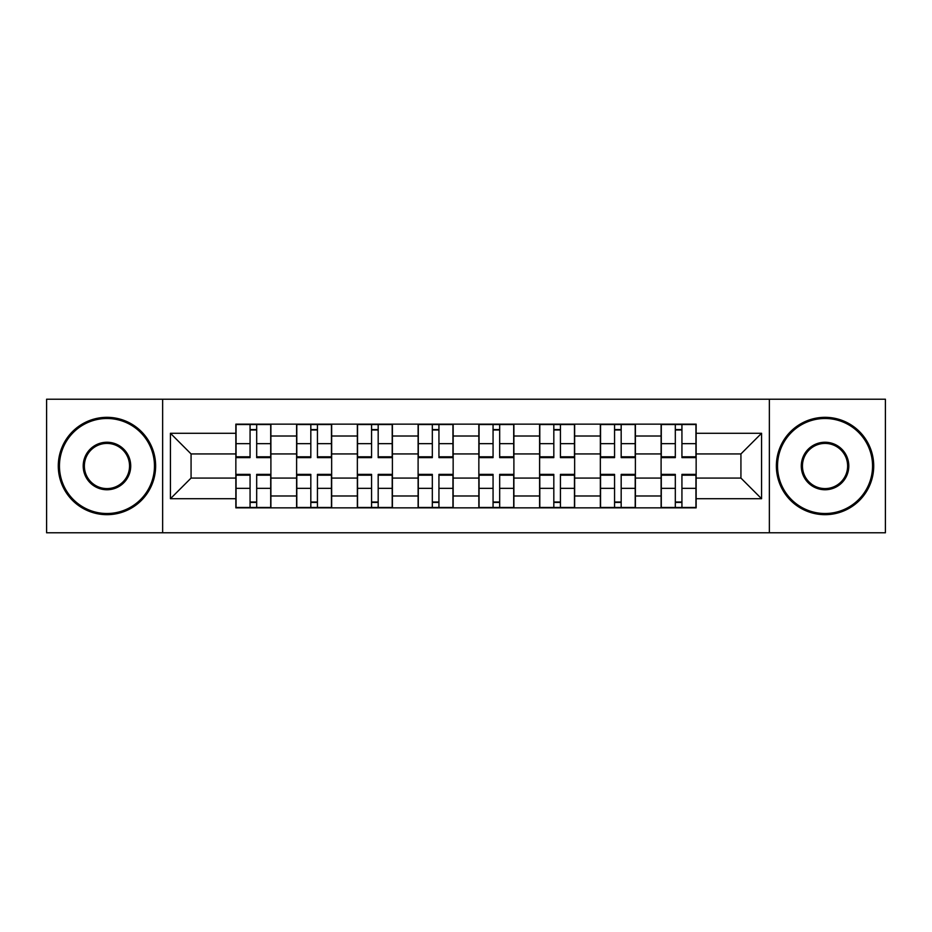 <?xml version="1.0" encoding="UTF-8"?>
<svg xmlns="http://www.w3.org/2000/svg" width="932" height="932" viewBox="0 0 932 932"><rect width="100%" height="100%" fill="white"/><g stroke="black" fill="none" stroke-linecap="round" stroke-linejoin="round"><path stroke-width="1.4" d="M769.354 532.789L885.4 532.789L885.4 399.211L46.6 399.211L46.6 532.789L769.354 532.789L769.354 399.211M296.609 507.858L296.609 436.013L270.897 436.013L270.897 507.858M270.897 436.013L270.897 424.142M296.609 436.013L296.609 424.142M331.652 424.142L331.652 507.858M357.352 507.858L357.352 424.142M392.395 424.142L392.395 507.858M418.107 507.858L418.107 424.142M453.15 424.142L453.15 507.858M478.85 507.858L478.85 424.142M513.893 424.142L513.893 507.858M539.605 507.858L539.605 424.142M574.648 424.142L574.648 507.858M600.348 507.858L600.348 424.142M635.391 424.142L635.391 507.858M661.103 507.858L661.103 424.142M661.103 478.069L635.391 478.069M600.348 478.069L574.648 478.069M539.605 478.069L513.893 478.069M478.85 478.069L453.15 478.069M418.107 478.069L392.395 478.069M357.352 478.069L331.652 478.069M296.609 478.069L270.897 478.069M661.103 453.931L635.391 453.931M600.348 453.931L574.648 453.931M539.605 453.931L513.893 453.931M478.85 453.931L453.15 453.931M418.107 453.931L392.395 453.931M357.352 453.931L331.652 453.931M296.609 453.931L270.897 453.931M191.072 478.069L235.854 478.069L235.854 453.931L191.072 453.931L191.072 478.069L170.44 498.713L170.44 433.287L235.854 433.287L235.854 453.931M696.146 453.931L696.146 478.069L740.928 478.069L740.928 453.931L696.146 453.931L696.146 424.142L235.854 424.142L235.854 433.287M696.146 433.287L761.561 433.287L761.561 498.713L696.146 498.713L696.146 478.069M235.854 478.069L235.854 507.858L696.146 507.858L696.146 498.713M235.854 498.713L170.44 498.713M162.646 532.789L162.646 399.211M256.684 502.022L250.067 502.022M250.067 429.978L256.684 429.978M317.439 502.022L310.822 502.022M310.822 429.978L317.439 429.978M378.182 502.022L371.565 502.022M371.565 429.978L378.182 429.978M438.937 502.022L432.32 502.022M432.32 429.978L438.937 429.978M499.68 502.022L493.063 502.022M493.063 429.978L499.68 429.978M560.435 502.022L553.818 502.022M553.818 429.978L560.435 429.978M621.178 502.022L614.561 502.022M614.561 429.978L621.178 429.978M681.933 502.022L675.316 502.022M675.316 429.978L681.933 429.978M170.44 433.287L191.072 453.931M740.928 478.069L761.561 498.713M740.928 453.931L761.561 433.287M256.684 457.624L256.684 424.526L270.711 424.526L270.711 457.624L256.684 457.624M250.067 429.594L256.684 429.594M236.052 424.526L236.052 457.624L250.067 457.624L250.067 424.526L236.052 424.526L256.684 424.526M250.067 474.376L250.067 507.474L236.052 507.474L236.052 474.376L250.067 474.376M256.684 502.406L250.067 502.406M270.711 507.474L270.711 474.376L256.684 474.376L256.684 507.474L270.711 507.474L250.067 507.474M317.439 457.624L317.439 424.526L331.454 424.526L331.454 457.624L317.439 457.624M310.822 429.594L317.439 429.594M296.795 424.526L296.795 457.624L310.822 457.624L310.822 424.526L296.795 424.526L317.439 424.526M378.182 457.624L378.182 424.526L392.209 424.526L392.209 457.624L378.182 457.624M371.565 429.594L378.182 429.594M357.55 424.526L357.55 457.624L371.565 457.624L371.565 424.526L357.55 424.526L378.182 424.526M310.822 474.376L310.822 507.474L296.795 507.474L296.795 474.376L310.822 474.376M317.439 502.406L310.822 502.406M331.454 507.474L331.454 474.376L317.439 474.376L317.439 507.474L331.454 507.474L310.822 507.474M371.565 474.376L371.565 507.474L357.55 507.474L357.55 474.376L371.565 474.376M378.182 502.406L371.565 502.406M392.209 507.474L392.209 474.376L378.182 474.376L378.182 507.474L392.209 507.474L371.565 507.474M106.959 513.509A47.509 47.509 0 0 0 154.467 466A47.509 47.509 0 0 0 106.959 418.491A47.509 47.509 0 0 0 59.45 466A47.509 47.509 0 0 0 106.959 513.509M106.959 417.326A48.674 48.674 0 0 1 155.632 466A48.674 48.674 0 0 1 106.959 514.674A48.674 48.674 0 0 1 58.285 466A48.674 48.674 0 0 1 106.959 417.326M106.959 489.754A23.754 23.754 0 0 1 83.204 466A23.754 23.754 0 0 1 106.959 442.246A23.754 23.754 0 0 1 130.713 466A23.754 23.754 0 0 1 106.959 489.754M106.959 443.411A22.589 22.589 0 0 0 84.369 466A22.589 22.589 0 0 0 106.959 488.589A22.589 22.589 0 0 0 129.548 466A22.589 22.589 0 0 0 106.959 443.411M825.041 513.509A47.509 47.509 0 0 0 872.55 466A47.509 47.509 0 0 0 825.041 418.491A47.509 47.509 0 0 0 777.533 466A47.509 47.509 0 0 0 825.041 513.509M825.041 417.326A48.674 48.674 0 0 1 873.715 466A48.674 48.674 0 0 1 825.041 514.674A48.674 48.674 0 0 1 776.368 466A48.674 48.674 0 0 1 825.041 417.326M825.041 489.754A23.754 23.754 0 0 1 801.287 466A23.754 23.754 0 0 1 825.041 442.246A23.754 23.754 0 0 1 848.796 466A23.754 23.754 0 0 1 825.041 489.754M825.041 443.411A22.589 22.589 0 0 0 802.452 466A22.589 22.589 0 0 0 825.041 488.589A22.589 22.589 0 0 0 847.631 466A22.589 22.589 0 0 0 825.041 443.411M438.937 457.624L438.937 424.526L452.952 424.526L452.952 457.624L438.937 457.624M432.32 429.594L438.937 429.594M418.293 424.526L418.293 457.624L432.32 457.624L432.32 424.526L418.293 424.526L438.937 424.526M499.68 457.624L499.68 424.526L513.707 424.526L513.707 457.624L499.68 457.624M493.063 429.594L499.68 429.594M479.048 424.526L479.048 457.624L493.063 457.624L493.063 424.526L479.048 424.526L499.68 424.526M560.435 457.624L560.435 424.526L574.45 424.526L574.45 457.624L560.435 457.624M553.818 429.594L560.435 429.594M539.791 424.526L539.791 457.624L553.818 457.624L553.818 424.526L539.791 424.526L560.435 424.526M432.32 474.376L432.32 507.474L418.293 507.474L418.293 474.376L432.32 474.376M438.937 502.406L432.32 502.406M452.952 507.474L452.952 474.376L438.937 474.376L438.937 507.474L452.952 507.474L432.32 507.474M493.063 474.376L493.063 507.474L479.048 507.474L479.048 474.376L493.063 474.376M499.68 502.406L493.063 502.406M513.707 507.474L513.707 474.376L499.68 474.376L499.68 507.474L513.707 507.474L493.063 507.474M553.818 474.376L553.818 507.474L539.791 507.474L539.791 474.376L553.818 474.376M560.435 502.406L553.818 502.406M574.45 507.474L574.45 474.376L560.435 474.376L560.435 507.474L574.45 507.474L553.818 507.474M621.178 457.624L621.178 424.526L635.205 424.526L635.205 457.624L621.178 457.624M614.561 429.594L621.178 429.594M600.546 424.526L600.546 457.624L614.561 457.624L614.561 424.526L600.546 424.526L621.178 424.526M614.561 474.376L614.561 507.474L600.546 507.474L600.546 474.376L614.561 474.376M621.178 502.406L614.561 502.406M635.205 507.474L635.205 474.376L621.178 474.376L621.178 507.474L635.205 507.474L614.561 507.474M681.933 457.624L681.933 424.526L695.948 424.526L695.948 457.624L681.933 457.624M675.316 429.594L681.933 429.594M661.289 424.526L661.289 457.624L675.316 457.624L675.316 424.526L661.289 424.526L681.933 424.526M675.316 474.376L675.316 507.474L661.289 507.474L661.289 474.376L675.316 474.376M681.933 502.406L675.316 502.406M695.948 507.474L695.948 474.376L681.933 474.376L681.933 507.474L695.948 507.474L675.316 507.474M600.348 436.013L574.648 436.013M539.605 436.013L513.893 436.013M478.85 436.013L453.15 436.013M418.107 436.013L392.395 436.013M357.352 436.013L331.652 436.013M661.103 436.013L635.391 436.013M600.348 495.987L574.648 495.987M539.605 495.987L513.893 495.987M478.85 495.987L453.15 495.987M418.107 495.987L392.395 495.987M357.352 495.987L331.652 495.987M296.609 495.987L270.897 495.987M661.103 495.987L635.391 495.987M256.684 456.808L270.711 456.808M256.684 443.655L270.711 443.655M236.052 456.808L250.067 456.808M236.052 443.655L250.067 443.655M250.067 475.192L236.052 475.192M250.067 488.345L236.052 488.345M270.711 475.192L256.684 475.192M270.711 488.345L256.684 488.345M317.439 456.808L331.454 456.808M317.439 443.655L331.454 443.655M296.795 456.808L310.822 456.808M296.795 443.655L310.822 443.655M378.182 456.808L392.209 456.808M378.182 443.655L392.209 443.655M357.55 456.808L371.565 456.808M357.55 443.655L371.565 443.655M310.822 475.192L296.795 475.192M310.822 488.345L296.795 488.345M331.454 475.192L317.439 475.192M331.454 488.345L317.439 488.345M371.565 475.192L357.55 475.192M371.565 488.345L357.55 488.345M392.209 475.192L378.182 475.192M392.209 488.345L378.182 488.345M438.937 456.808L452.952 456.808M438.937 443.655L452.952 443.655M418.293 456.808L432.32 456.808M418.293 443.655L432.32 443.655M499.68 456.808L513.707 456.808M499.68 443.655L513.707 443.655M479.048 456.808L493.063 456.808M479.048 443.655L493.063 443.655M560.435 456.808L574.45 456.808M560.435 443.655L574.45 443.655M539.791 456.808L553.818 456.808M539.791 443.655L553.818 443.655M432.32 475.192L418.293 475.192M432.32 488.345L418.293 488.345M452.952 475.192L438.937 475.192M452.952 488.345L438.937 488.345M493.063 475.192L479.048 475.192M493.063 488.345L479.048 488.345M513.707 475.192L499.68 475.192M513.707 488.345L499.68 488.345M553.818 475.192L539.791 475.192M553.818 488.345L539.791 488.345M574.45 475.192L560.435 475.192M574.45 488.345L560.435 488.345M621.178 456.808L635.205 456.808M621.178 443.655L635.205 443.655M600.546 456.808L614.561 456.808M600.546 443.655L614.561 443.655M614.561 475.192L600.546 475.192M614.561 488.345L600.546 488.345M635.205 475.192L621.178 475.192M635.205 488.345L621.178 488.345M681.933 456.808L695.948 456.808M681.933 443.655L695.948 443.655M661.289 456.808L675.316 456.808M661.289 443.655L675.316 443.655M675.316 475.192L661.289 475.192M675.316 488.345L661.289 488.345M695.948 475.192L681.933 475.192M695.948 488.345L681.933 488.345"/></g></svg>

